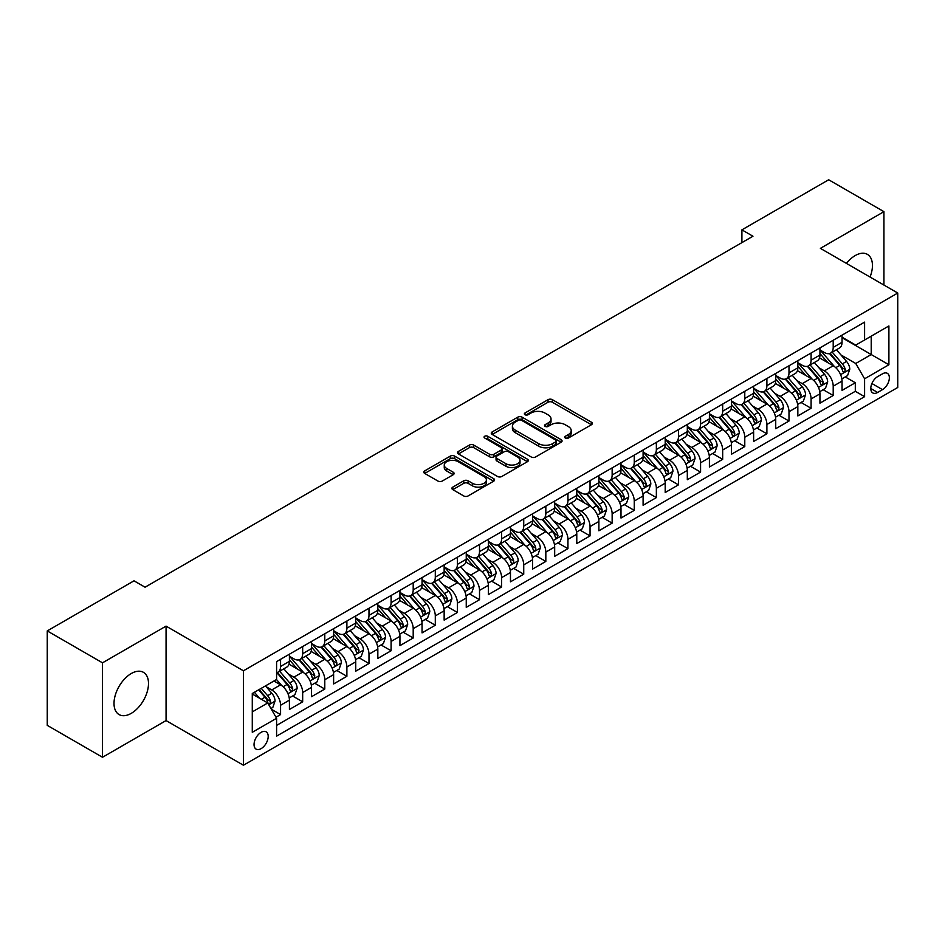 <?xml version="1.0" encoding="UTF-8"?>
<svg xmlns="http://www.w3.org/2000/svg" width="945" height="945" viewBox="0 0 945 945"><rect width="100%" height="100%" fill="white"/><g stroke="black" fill="none" stroke-linecap="round" stroke-linejoin="round"><path stroke-width="1.42" d="M565.346 438.043A2.15 1.24 0 0 0 568.382 438.043L591.44 424.73A3.071 1.772 0 0 0 592.338 423.478A3.071 1.772 0 0 0 591.44 422.226L552.388 399.676A3.071 1.772 0 0 0 548.041 399.676L524.995 412.989A2.15 1.24 0 0 0 524.357 413.875A2.15 1.24 0 0 0 524.995 414.749A2.15 1.24 0 0 0 528.031 414.749L531.007 413.024A9.816 5.67 0 0 1 544.899 413.024L548.159 414.902A9.816 5.67 0 0 1 551.029 418.907A9.816 5.67 0 0 1 548.159 422.923L545.17 424.648A2.15 1.24 0 0 0 544.544 425.522A2.15 1.24 0 0 0 545.17 426.396A2.15 1.24 0 0 0 548.206 426.396L551.195 424.671A9.816 5.67 0 0 1 565.075 424.671L568.335 426.549A9.816 5.67 0 0 1 571.205 430.566A9.816 5.67 0 0 1 568.335 434.57L565.346 436.295A2.15 1.24 0 0 0 564.72 437.169A2.15 1.24 0 0 0 565.346 438.043L565.346 436.295M131.249 713.357A24.381 14.08 120 0 0 147.184 691.87A24.381 14.08 120 0 0 143.439 672.332A24.381 14.08 120 0 0 131.249 673.537A24.381 14.08 120 0 0 115.325 695.024A24.381 14.08 120 0 0 119.058 714.562A24.381 14.08 120 0 0 131.249 713.357M870.05 277.039A24.381 14.08 120 0 0 867.392 254.359A24.381 14.08 120 0 0 855.201 255.575A24.381 14.08 120 0 0 846.425 263.395M261.115 748.641A10.005 5.776 120 0 0 267.659 739.829A10.005 5.776 120 0 0 266.124 731.82A10.005 5.776 120 0 0 261.115 732.316A10.005 5.776 120 0 0 254.583 741.128A10.005 5.776 120 0 0 256.119 749.137A10.005 5.776 120 0 0 261.115 748.641M452.797 487.124A3.071 1.772 0 0 0 451.887 488.376A3.071 1.772 0 0 0 452.797 489.628L463.747 495.948A3.071 1.772 0 0 0 468.094 495.948L493.692 481.17A3.071 1.772 0 0 0 494.589 479.918A3.071 1.772 0 0 0 493.692 478.666L454.639 456.116A3.071 1.772 0 0 0 450.292 456.116L424.695 470.893A3.071 1.772 0 0 0 423.797 472.146A3.071 1.772 0 0 0 424.695 473.41L437.925 481.04A3.071 1.772 0 0 0 442.272 481.04L453.222 474.721A3.071 1.772 0 0 0 454.12 473.469A3.071 1.772 0 0 0 453.222 472.216L446.666 468.425A8.21 4.737 0 0 1 444.256 465.07A8.21 4.737 0 0 1 449.324 460.699A8.21 4.737 0 0 1 458.266 461.727L483.982 476.563A8.21 4.737 0 0 1 486.391 479.918A8.21 4.737 0 0 1 481.324 484.301A8.21 4.737 0 0 1 472.37 483.273L468.094 480.792A3.071 1.772 0 0 0 463.747 480.792L452.797 487.124L452.797 489.628M166.06 626.122L102.509 662.823L47.25 630.917L47.25 725.358L102.509 757.264L166.06 720.574L243.432 765.237L243.432 670.796L166.06 626.122L166.06 720.574M883.929 285.047L883.929 211.668L820.378 248.358L897.75 293.033L243.432 670.796M883.929 211.668L828.67 179.763L741.908 229.859L741.908 242.617M47.25 630.917L134.013 580.821L145.069 587.199L752.964 236.238L741.908 229.859M531.232 456.99A3.071 1.772 0 0 0 535.567 456.99L561.176 442.213A3.071 1.772 0 0 0 562.074 440.961A3.071 1.772 0 0 0 561.176 439.708L522.112 417.158A3.071 1.772 0 0 0 517.777 417.158L492.168 431.936A3.071 1.772 0 0 0 491.27 433.188A3.071 1.772 0 0 0 492.168 434.44L531.232 456.99M485.541 438.515A2.15 1.24 0 0 1 487.726 438.811L487.726 436.259L527.428 459.187A3.071 1.772 0 0 1 528.326 460.439A3.071 1.772 0 0 1 527.428 461.692L501.83 476.469A3.071 1.772 0 0 1 497.483 476.469L458.431 453.919L458.431 451.415A3.071 1.772 0 0 0 457.534 452.667A3.071 1.772 0 0 0 458.431 453.919M458.431 451.415L469.393 445.095A3.071 1.772 0 0 1 473.728 445.095L489.569 454.238A3.071 1.772 0 0 0 493.904 454.238L501.181 450.044A3.071 1.772 0 0 0 502.078 448.792A3.071 1.772 0 0 0 501.181 447.54L484.69 438.019A2.15 1.24 0 0 1 484.053 437.133A2.15 1.24 0 0 1 485.387 435.988A2.15 1.24 0 0 1 487.726 436.259M275.987 717.22L280.57 714.574L271.392 709.27M266.183 686.731L271.735 689.944A12.509 7.217 60 0 1 280.57 705.253L289.418 700.15L289.418 709.471L302.672 701.804L292.619 696.004M288.284 673.974L293.836 677.175A12.509 7.217 60 0 1 302.672 692.496L311.519 687.381L311.519 696.701L324.785 689.047L314.72 683.235M310.385 661.205L315.937 664.418A12.509 7.217 60 0 1 324.785 679.727L333.62 674.624L333.62 683.944L346.886 676.289L336.833 670.477M332.498 648.447L338.05 651.648A12.509 7.217 60 0 1 346.886 666.969L355.733 661.866L355.733 671.174L368.987 663.52L358.935 657.708M354.599 635.69L360.151 638.891A12.509 7.217 60 0 1 368.987 654.2L377.835 649.097L377.835 658.417L391.1 650.762L381.036 644.951M376.701 622.92L382.252 626.122A12.509 7.217 60 0 1 391.1 641.442L399.936 636.339L399.936 645.659L413.201 637.993L403.149 632.193M398.814 610.163L404.365 613.364A12.509 7.217 60 0 1 413.201 628.685L422.049 623.57L422.049 632.89L435.302 625.236L425.25 619.424M420.915 597.394L426.467 600.607A12.509 7.217 60 0 1 435.302 615.916L444.15 610.813L444.15 620.133L457.415 612.466L447.351 606.666M443.016 584.636L448.568 587.837A12.509 7.217 60 0 1 457.415 603.158L466.251 598.055L466.251 607.363L479.517 599.709L469.464 593.897M465.129 571.879L470.681 575.08A12.509 7.217 60 0 1 479.517 590.389L488.364 585.286L488.364 594.606L501.618 586.951L491.565 581.14M487.23 559.109L492.782 562.31A12.509 7.217 60 0 1 501.618 577.631L510.465 572.528L510.465 581.837L523.731 574.182L513.667 568.382M509.331 546.352L514.883 549.553A12.509 7.217 60 0 1 523.731 564.862L532.567 559.759L532.567 569.079L545.832 561.424L535.78 555.613M531.444 533.582L536.996 536.795A12.509 7.217 60 0 1 545.832 552.104L554.68 547.001L554.68 556.321L567.945 548.655L557.881 542.855M553.546 520.825L559.097 524.026A12.509 7.217 60 0 1 567.945 539.347L576.781 534.244L576.781 543.552L590.046 535.898L579.982 530.086M575.647 508.056L581.199 511.269A12.509 7.217 60 0 1 590.046 526.578L598.882 521.475L598.882 530.795L612.147 523.14L602.095 517.328M597.76 495.298L603.312 498.499A12.509 7.217 60 0 1 612.147 513.82L620.995 508.717L620.995 518.025L634.26 510.371L624.196 504.571M619.861 482.541L625.413 485.742A12.509 7.217 60 0 1 634.26 501.051L643.096 495.948L643.096 505.268L656.362 497.613L646.297 491.802M641.974 469.771L647.514 472.984A12.509 7.217 60 0 1 656.362 488.293L665.197 483.19L665.197 492.51L678.463 484.844L668.41 479.044M664.075 457.014L669.627 460.215A12.509 7.217 60 0 1 678.463 475.536L687.31 470.421L687.31 479.741L700.576 472.087L690.511 466.275M686.176 444.244L691.728 447.457A12.509 7.217 60 0 1 700.576 462.766L709.411 457.663L709.411 466.984L722.677 459.329L712.613 453.517M708.289 431.487L713.829 434.688A12.509 7.217 60 0 1 722.677 450.009L731.513 444.906L731.513 454.214L744.778 446.56L734.726 440.76M730.39 418.729L735.942 421.931A12.509 7.217 60 0 1 744.778 437.24L753.626 432.137L753.626 441.457L766.891 433.802L756.827 427.99M752.492 405.96L758.044 409.161A12.509 7.217 60 0 1 766.891 424.482L775.727 419.379L775.727 428.699L788.992 421.033L778.94 415.233M774.605 393.203L780.145 396.404A12.509 7.217 60 0 1 788.992 411.725L797.84 406.61L797.84 415.93L811.093 408.275L801.041 402.464M796.706 380.433L802.258 383.646A12.509 7.217 60 0 1 811.093 398.955L819.941 393.852L819.941 403.172L833.207 395.506L833.207 386.198A12.509 7.217 -120 0 0 824.359 370.877L818.807 367.676M823.142 389.706L833.207 395.506M289.418 700.15A12.509 7.217 -120 0 0 280.57 684.83L273.944 681.002M311.519 687.381A12.509 7.217 -120 0 0 302.672 672.072L289.005 664.181M333.62 674.624A12.509 7.217 -120 0 0 324.785 659.315L311.106 651.412M355.733 661.866A12.509 7.217 -120 0 0 346.886 646.545L333.219 638.655M377.835 649.097A12.509 7.217 -120 0 0 368.987 633.788L355.32 625.897M399.936 636.339A12.509 7.217 -120 0 0 391.1 621.019L377.421 613.128M422.049 623.57A12.509 7.217 -120 0 0 413.201 608.261L399.534 600.37M444.15 610.813A12.509 7.217 -120 0 0 435.302 595.492L421.635 587.601M466.251 598.055A12.509 7.217 -120 0 0 457.415 582.734L443.748 574.843M488.364 585.286A12.509 7.217 -120 0 0 479.517 569.977L465.85 562.074M510.465 572.528A12.509 7.217 -120 0 0 501.618 557.207L487.951 549.317M532.567 559.759A12.509 7.217 -120 0 0 523.731 544.45L510.064 536.559M554.68 547.001A12.509 7.217 -120 0 0 545.832 531.681L532.165 523.79M576.781 534.244A12.509 7.217 -120 0 0 567.945 518.923L554.266 511.032M598.882 521.475A12.509 7.217 -120 0 0 590.046 506.166L576.379 498.263M620.995 508.717A12.509 7.217 -120 0 0 612.147 493.396L598.48 485.506M643.096 495.948A12.509 7.217 -120 0 0 634.26 480.639L620.582 472.748M665.197 483.19A12.509 7.217 -120 0 0 656.362 467.869L642.694 459.979M687.31 470.421A12.509 7.217 -120 0 0 678.463 455.112L664.796 447.221M709.411 457.663A12.509 7.217 -120 0 0 700.576 442.354L686.897 434.452M731.513 444.906A12.509 7.217 -120 0 0 722.677 429.585L709.01 421.694M753.626 432.137A12.509 7.217 -120 0 0 744.778 416.828L731.111 408.937M775.727 419.379A12.509 7.217 -120 0 0 766.891 404.058L753.212 396.168M797.84 406.61A12.509 7.217 -120 0 0 788.992 391.301L775.325 383.41M819.941 393.852A12.509 7.217 -120 0 0 811.093 378.532L797.426 370.641M882.5 373.818L877.633 376.618A9.686 5.599 120 0 0 871.302 385.158A9.686 5.599 120 0 0 872.79 392.931A9.686 5.599 120 0 0 877.633 392.447L882.5 389.635A9.686 5.599 120 0 0 888.832 381.107A9.686 5.599 120 0 0 887.343 373.334A9.686 5.599 120 0 0 882.5 373.818M243.432 765.237L897.75 387.474L897.75 293.033M252.28 711.892L267.754 702.962L276.59 718.271L276.59 736.143L864.592 396.664L864.592 378.791L855.745 363.482L840.92 354.918M276.59 718.271L252.28 732.304L252.28 693.512L276.59 679.479L276.59 661.606L864.592 322.127L864.592 339.999L888.902 325.954L888.902 364.758L864.592 378.791M289.418 656.243L293.836 658.795A12.509 7.217 60 0 0 300.085 659.421L308.932 654.318A12.509 7.217 -120 0 0 311.519 648.589L311.519 641.442M311.519 643.486L315.937 646.037A12.509 7.217 60 0 0 322.186 646.652L331.034 641.549A12.509 7.217 -120 0 0 333.62 635.831L333.62 628.673M333.62 630.717L338.05 633.268A12.509 7.217 60 0 0 344.299 633.894L353.135 628.791A12.509 7.217 -120 0 0 355.733 623.062L355.733 615.916M355.733 617.959L360.151 620.511A12.509 7.217 60 0 0 366.4 621.125L375.248 616.022A12.509 7.217 -120 0 0 377.835 610.305L377.835 603.158M377.835 605.202L382.252 607.753A12.509 7.217 60 0 0 388.513 608.367L397.349 603.264A12.509 7.217 -120 0 0 399.936 597.535L399.936 590.389M399.936 592.432L404.365 594.984A12.509 7.217 60 0 0 410.614 595.61L419.45 590.495A12.509 7.217 -120 0 0 422.049 584.778L422.049 577.631M422.049 579.675L426.467 582.226A12.509 7.217 60 0 0 432.715 582.841L441.563 577.738A12.509 7.217 -120 0 0 444.15 572.008L444.15 564.862M444.15 566.905L448.568 569.457A12.509 7.217 60 0 0 454.828 570.083L463.664 564.98A12.509 7.217 -120 0 0 466.251 559.251L466.251 552.104M466.251 554.148L470.681 556.699A12.509 7.217 60 0 0 476.93 557.314L485.765 552.211A12.509 7.217 -120 0 0 488.364 546.493L488.364 539.347M488.364 541.39L492.782 543.942A12.509 7.217 60 0 0 499.031 544.556L507.878 539.453A12.509 7.217 -120 0 0 510.465 533.724L510.465 526.578M510.465 528.621L514.883 531.173A12.509 7.217 60 0 0 521.144 531.799L529.98 526.684A12.509 7.217 -120 0 0 532.567 520.967L532.567 513.82M532.567 515.864L536.996 518.415A12.509 7.217 60 0 0 543.245 519.029L552.081 513.926A12.509 7.217 -120 0 0 554.68 508.197L554.68 501.051M554.68 503.094L559.097 505.646A12.509 7.217 60 0 0 565.346 506.272L574.194 501.169A12.509 7.217 -120 0 0 576.781 495.44L576.781 488.293M576.781 490.337L581.199 492.888A12.509 7.217 60 0 0 587.459 493.503L596.295 488.4A12.509 7.217 -120 0 0 598.882 482.682L598.882 475.536M598.882 477.568L603.312 480.131A12.509 7.217 60 0 0 609.56 480.745L618.408 475.642A12.509 7.217 -120 0 0 620.995 469.913L620.995 462.766M620.995 464.81L625.413 467.362A12.509 7.217 60 0 0 631.662 467.988L640.509 462.873A12.509 7.217 -120 0 0 643.096 457.156L643.096 450.009M643.096 452.053L647.514 454.604A12.509 7.217 60 0 0 653.775 455.218L662.61 450.115A12.509 7.217 -120 0 0 665.197 444.386L665.197 437.24M665.197 439.283L669.627 441.835A12.509 7.217 60 0 0 675.876 442.461L684.723 437.358A12.509 7.217 -120 0 0 687.31 431.629L687.31 424.482M687.31 426.526L691.728 429.077A12.509 7.217 60 0 0 697.977 429.691L706.825 424.588A12.509 7.217 -120 0 0 709.411 418.871L709.411 411.713M709.411 413.756L713.829 416.308A12.509 7.217 60 0 0 720.09 416.934L728.926 411.831A12.509 7.217 -120 0 0 731.513 406.102L731.513 398.955M731.513 400.999L735.942 403.55A12.509 7.217 60 0 0 742.191 404.165L751.039 399.062A12.509 7.217 -120 0 0 753.626 393.344L753.626 386.198M753.626 388.241L758.044 390.793A12.509 7.217 60 0 0 764.292 391.407L773.14 386.304A12.509 7.217 -120 0 0 775.727 380.575L775.727 373.429M775.727 375.472L780.145 378.024A12.509 7.217 60 0 0 786.405 378.65L795.241 373.547A12.509 7.217 -120 0 0 797.84 367.818L797.84 360.671M797.84 362.715L802.258 365.266A12.509 7.217 60 0 0 808.507 365.88L817.354 360.777A12.509 7.217 -120 0 0 819.941 355.048L819.941 347.902M276.59 725.417L855.308 391.301L855.308 382.749L842.042 390.403L842.042 381.095A12.509 7.217 -120 0 0 833.207 365.774L819.528 357.883M819.941 349.945L824.359 352.497A12.509 7.217 -120 0 0 830.608 353.123A12.509 7.217 -120 0 0 833.207 347.394L833.207 340.247M830.608 353.123L839.455 348.02A12.509 7.217 -120 0 0 842.042 342.291L842.042 335.144M280.57 659.303L280.57 666.461A12.509 7.217 60 0 1 277.984 672.178A12.509 7.217 60 0 1 276.59 672.686M277.984 672.178L286.819 667.076A12.509 7.217 -120 0 0 289.418 661.346L289.418 654.2M302.672 646.545L302.672 653.692A12.509 7.217 60 0 1 300.085 659.421M324.785 633.788L324.785 640.934A12.509 7.217 60 0 1 322.186 646.652M346.886 621.019L346.886 628.165A12.509 7.217 60 0 1 344.299 633.894M368.987 608.261L368.987 615.408A12.509 7.217 60 0 1 366.4 621.125M391.1 595.492L391.1 602.638A12.509 7.217 60 0 1 388.513 608.367M413.201 582.734L413.201 589.881A12.509 7.217 60 0 1 410.614 595.61M435.302 569.977L435.302 577.123A12.509 7.217 60 0 1 432.715 582.841M457.415 557.207L457.415 564.354A12.509 7.217 60 0 1 454.828 570.083M479.517 544.45L479.517 551.596A12.509 7.217 60 0 1 476.93 557.314M501.618 531.681L501.618 538.827A12.509 7.217 60 0 1 499.031 544.556M523.731 518.923L523.731 526.07A12.509 7.217 60 0 1 521.144 531.799M545.832 506.166L545.832 513.312A12.509 7.217 60 0 1 543.245 519.029M567.945 493.396L567.945 500.543A12.509 7.217 60 0 1 565.346 506.272M590.046 480.639L590.046 487.785A12.509 7.217 60 0 1 587.459 493.503M612.147 467.869L612.147 475.016A12.509 7.217 60 0 1 609.56 480.745M634.26 455.112L634.26 462.259A12.509 7.217 60 0 1 631.662 467.988M656.362 442.343L656.362 449.501A12.509 7.217 60 0 1 653.775 455.218M678.463 429.585L678.463 436.732A12.509 7.217 60 0 1 675.876 442.461M700.576 416.828L700.576 423.974A12.509 7.217 60 0 1 697.977 429.691M722.677 404.058L722.677 411.205A12.509 7.217 60 0 1 720.09 416.934M744.778 391.301L744.778 398.447A12.509 7.217 60 0 1 742.191 404.165M766.891 378.532L766.891 385.678A12.509 7.217 60 0 1 764.292 391.407M788.992 365.774L788.992 372.921A12.509 7.217 60 0 1 786.405 378.65M811.093 353.017L811.093 360.163A12.509 7.217 60 0 1 808.507 365.88M811.093 398.955L811.093 408.275M788.992 411.725L788.992 421.033M766.891 424.482L766.891 433.802M744.778 437.24L744.778 446.56M722.677 450.009L722.677 459.329M700.576 462.766L700.576 472.087M678.463 475.536L678.463 484.844M656.362 488.293L656.362 497.613M634.26 501.051L634.26 510.371M612.147 513.82L612.147 523.14M590.046 526.578L590.046 535.898M567.945 539.347L567.945 548.655M545.832 552.104L545.832 561.424M523.731 564.862L523.731 574.182M501.618 577.631L501.618 586.951M479.517 590.389L479.517 599.709M457.415 603.158L457.415 612.466M435.302 615.916L435.302 625.236M413.201 628.685L413.201 637.993M391.1 641.442L391.1 650.762M368.987 654.2L368.987 663.52M346.886 666.969L346.886 676.289M324.785 679.727L324.785 689.047M302.672 692.496L302.672 701.804M280.57 705.253L280.57 714.574M267.754 702.962L252.28 694.02M855.745 363.482L871.219 354.54L871.219 336.16L888.902 325.954M842.042 337.696L888.902 364.758M842.042 337.188L855.745 345.102L864.592 339.999M102.509 662.823L102.509 757.264M845.255 376.937L855.308 382.749M855.308 391.301L864.592 396.664M566.209 438.35L568.335 437.122A9.816 5.67 0 0 0 571.205 433.117L571.205 430.566M551.029 418.907L551.029 421.458A9.816 5.67 0 0 1 548.159 425.474L546.033 426.703M591.405 424.754L552.388 402.239A3.071 1.772 0 0 0 548.041 402.239L525.845 415.044M561.129 442.236L522.112 419.71A3.071 1.772 0 0 0 517.777 419.71L492.215 434.464M555.743 441.835A2.15 1.24 0 0 0 556.381 440.961A2.15 1.24 0 0 0 555.743 440.086L521.463 420.289A2.15 1.24 0 0 0 518.427 420.289L515.285 422.108A9.816 5.67 0 0 0 512.403 426.112A9.816 5.67 0 0 0 515.285 430.129L538.709 443.654A9.816 5.67 0 0 0 552.601 443.654L555.743 441.835L555.743 444.386A2.15 1.24 0 0 0 556.381 443.512L556.381 440.961M512.403 426.112L512.403 428.664A9.816 5.67 0 0 0 515.285 432.68L515.285 430.129M555.743 444.386L552.601 446.205A9.816 5.67 0 0 1 538.709 446.205L515.285 432.68M458.479 453.943L469.393 447.646L469.393 445.095M502.078 448.792L502.078 451.344A3.071 1.772 0 0 1 501.181 452.596L493.904 456.789A3.071 1.772 0 0 1 489.569 456.789L473.728 447.646A3.071 1.772 0 0 0 469.393 447.646M487.726 438.811L527.393 461.715M506 463.723A8.21 4.737 0 0 0 514.954 464.751A8.21 4.737 0 0 0 520.022 460.38A8.21 4.737 0 0 0 517.612 457.026L508.552 451.793A3.071 1.772 0 0 0 504.217 451.793L496.952 455.986A3.071 1.772 0 0 0 496.042 457.238A3.071 1.772 0 0 0 496.952 458.502L506 463.723L506 466.275A8.21 4.737 0 0 0 514.954 467.303A8.21 4.737 0 0 0 520.022 462.932L520.022 460.38M496.042 457.238L496.042 459.802A3.071 1.772 0 0 0 496.952 461.054L496.952 458.502M506 466.275L496.952 461.054M486.391 479.918L486.391 482.47A8.21 4.737 0 0 1 481.324 486.852A8.21 4.737 0 0 1 472.37 485.824L468.094 483.344A3.071 1.772 0 0 0 463.747 483.344L452.832 489.652M444.256 465.07L444.256 467.621A8.21 4.737 0 0 0 446.666 470.976L446.666 468.425M453.187 474.744L446.666 470.976M493.656 481.194L454.639 458.668A3.071 1.772 0 0 0 450.292 458.668L424.73 473.433M841.853 378.898L847.57 375.602L849.779 369.223A8.281 4.784 -120 0 0 846.555 361.439L836.455 349.744M834.435 366.577L822.457 352.709A23.92 13.809 -120 0 0 819.941 350.087M827.867 362.691L821.158 354.93A19.857 11.458 -120 0 0 819.941 353.595M829.486 353.572L839.703 365.396A8.281 4.784 60 0 1 842.656 371.101C843.897 372.767 844.783 372.259 845.303 369.578A8.281 4.784 -120 0 0 842.349 363.872L832.25 352.178M830.088 353.383L841.062 366.081A4.217 2.433 60 0 1 842.125 367.735L845.303 369.578M842.656 371.101L843.259 372.082M819.752 391.667L825.469 388.36L827.678 381.981A8.281 4.784 -120 0 0 824.453 374.208L814.354 362.514M812.322 379.347L800.344 365.479A23.92 13.809 -120 0 0 797.84 362.845M805.754 375.448L799.057 367.699A19.857 11.458 -120 0 0 797.84 366.365M807.384 366.329L817.602 378.165A8.281 4.784 60 0 1 820.555 383.871C821.796 385.536 822.682 385.028 823.201 382.335A8.281 4.784 -120 0 0 820.248 376.63L810.149 364.935M807.987 366.14L818.961 378.851A4.217 2.433 60 0 1 820.024 380.504L823.201 382.335M820.555 383.871L821.158 384.851M797.651 404.425L803.356 401.129L805.565 394.75A8.281 4.784 -120 0 0 802.34 386.966L792.241 375.271M790.221 392.104L778.243 378.236A23.92 13.809 -120 0 0 775.727 375.614M783.653 388.218L776.955 380.457A19.857 11.458 -120 0 0 775.727 379.122M785.271 379.099L795.489 390.923A8.281 4.784 60 0 1 798.442 396.628C799.694 398.294 800.569 397.786 801.1 395.093A8.281 4.784 -120 0 0 798.147 389.387L788.047 377.693M785.874 378.898L796.848 391.608A4.217 2.433 60 0 1 797.923 393.262L801.1 395.093M798.442 396.628L799.045 397.609M775.538 417.182L781.255 413.886L783.464 407.508A8.281 4.784 -120 0 0 780.239 399.723L770.14 388.041M768.12 404.873L756.142 391.006A23.92 13.809 -120 0 0 753.626 388.371M761.552 400.975L754.842 393.226A19.857 11.458 -120 0 0 753.626 391.891M763.17 391.856L773.388 403.68A8.281 4.784 60 0 1 776.341 409.398C777.581 411.063 778.467 410.543 778.987 407.862A8.281 4.784 -120 0 0 776.034 402.157L765.934 390.462M763.773 391.667L774.746 404.377A4.217 2.433 60 0 1 775.81 406.019L778.987 407.862M776.341 409.398L776.944 410.378M753.437 429.951L759.154 426.656L761.363 420.265A8.281 4.784 -120 0 0 758.138 412.492L748.038 400.798M746.007 417.631L734.029 403.763A23.92 13.809 -120 0 0 731.513 401.141M739.439 413.745L732.741 405.984A19.857 11.458 -120 0 0 731.513 404.649M741.069 404.625L751.287 416.45A8.281 4.784 60 0 1 754.24 422.155C755.48 423.821 756.366 423.313 756.886 420.619A8.281 4.784 -120 0 0 753.933 414.914L743.833 403.22M741.671 404.425L752.645 417.135A4.217 2.433 60 0 1 753.708 418.789L756.886 420.619M754.24 422.155L754.842 423.136M731.335 442.709L737.041 439.413L739.25 433.034A8.281 4.784 -120 0 0 736.025 425.25L725.925 413.556M723.905 430.4L711.928 416.532A23.92 13.809 -120 0 0 709.411 413.898M717.338 426.502L710.64 418.741A19.857 11.458 -120 0 0 709.411 417.418M718.956 417.383L729.174 429.207A8.281 4.784 60 0 1 732.127 434.913C733.379 436.578 734.253 436.07 734.785 433.389A8.281 4.784 -120 0 0 731.832 427.683L721.732 415.989M719.558 417.194L730.532 429.892A4.217 2.433 60 0 1 731.595 431.546L734.785 433.389M732.127 434.913L732.729 435.893M709.222 455.478L714.94 452.171L717.149 445.792A8.281 4.784 -120 0 0 713.924 438.019L703.824 426.325M701.804 443.158L689.826 429.29A23.92 13.809 -120 0 0 687.31 426.656M695.225 439.271L688.527 431.511A19.857 11.458 -120 0 0 687.31 430.176M696.855 430.14L707.073 441.976A8.281 4.784 60 0 1 710.026 447.682C711.266 449.347 712.152 448.84 712.672 446.146A8.281 4.784 -120 0 0 709.719 440.441L699.619 428.746M697.457 429.951L708.431 442.662A4.217 2.433 60 0 1 709.494 444.315L712.672 446.146M710.026 447.682L710.628 448.662M687.121 468.236L692.839 464.94L695.047 458.561A8.281 4.784 -120 0 0 691.823 450.777L681.723 439.082M679.691 455.915L667.713 442.047A23.92 13.809 -120 0 0 665.197 439.425M673.124 452.029L666.426 444.268A19.857 11.458 -120 0 0 665.197 442.933M674.754 442.91L684.96 454.734A8.281 4.784 60 0 1 687.925 460.439C689.165 462.105 690.051 461.597 690.571 458.916A8.281 4.784 -120 0 0 687.617 453.198L677.518 441.504M675.356 442.709L686.33 455.419A4.217 2.433 60 0 1 687.393 457.073L690.571 458.916M687.925 460.439L688.527 461.42M665.02 480.993L670.726 477.697L672.934 471.319A8.281 4.784 -120 0 0 669.71 463.546L659.61 451.852M657.59 468.685L645.612 454.817A23.92 13.809 -120 0 0 643.096 452.183M651.022 464.786L644.325 457.037A19.857 11.458 -120 0 0 643.096 455.703M652.641 455.667L662.858 467.491A8.281 4.784 60 0 1 665.812 473.209C667.064 474.874 667.938 474.355 668.469 471.673A8.281 4.784 -120 0 0 665.516 465.968L655.417 454.273M653.243 455.478L664.217 468.188A4.217 2.433 60 0 1 665.28 469.83L668.469 471.673M665.812 473.209L666.414 474.189M642.907 493.762L648.624 490.467L650.833 484.076A8.281 4.784 -120 0 0 647.608 476.304L637.509 464.609M635.489 481.442L623.511 467.574A23.92 13.809 -120 0 0 620.995 464.952M628.909 477.556L622.212 469.795A19.857 11.458 -120 0 0 620.995 468.46M630.539 468.436L640.757 480.261A8.281 4.784 60 0 1 643.71 485.966C644.951 487.632 645.837 487.124 646.356 484.431A8.281 4.784 -120 0 0 643.403 478.725L633.304 467.031M631.142 468.236L642.116 480.946A4.217 2.433 60 0 1 643.179 482.6L646.356 484.431M643.71 485.966L644.313 486.947M620.806 506.52L626.523 503.224L628.732 496.846A8.281 4.784 -120 0 0 625.507 489.061L615.408 477.367M613.376 494.211L601.398 480.343A23.92 13.809 -120 0 0 598.882 477.709M606.808 490.313L600.11 482.564A19.857 11.458 -120 0 0 598.882 481.229M608.438 481.194L618.644 493.018A8.281 4.784 60 0 1 621.597 498.724C622.849 500.389 623.735 499.881 624.255 497.2A8.281 4.784 -120 0 0 621.302 491.494L611.202 479.8M609.029 481.005L620.014 493.715A4.217 2.433 60 0 1 621.078 495.357L624.255 497.2M621.597 498.724L622.2 499.716M598.705 519.289L604.41 515.994L606.619 509.603A8.281 4.784 -120 0 0 603.394 501.83L593.295 490.136M591.275 506.969L579.297 493.101A23.92 13.809 -120 0 0 576.781 490.467M584.707 503.083L578.009 495.322A19.857 11.458 -120 0 0 576.781 493.987M586.325 493.952L596.543 505.788A8.281 4.784 60 0 1 599.496 511.493C600.748 513.159 601.622 512.651 602.154 509.957A8.281 4.784 -120 0 0 599.201 504.252L589.101 492.558M586.928 493.762L597.901 506.473A4.217 2.433 60 0 1 598.965 508.126L602.154 509.957M599.496 511.493L600.099 512.473M576.592 532.047L582.309 528.751L584.518 522.372A8.281 4.784 -120 0 0 581.293 514.588L571.193 502.894M569.173 519.726L557.196 505.858A23.92 13.809 -120 0 0 554.68 503.236M562.594 515.84L555.896 508.079A19.857 11.458 -120 0 0 554.68 506.744M564.224 506.721L574.442 518.545A8.281 4.784 60 0 1 577.395 524.251C578.635 525.916 579.521 525.408 580.041 522.727A8.281 4.784 -120 0 0 577.088 517.01L566.988 505.327M564.827 506.52L575.8 519.23A4.217 2.433 60 0 1 576.863 520.884L580.041 522.727M577.395 524.251L577.997 525.231M554.491 544.816L560.208 541.509L562.417 535.13A8.281 4.784 -120 0 0 559.192 527.357L549.08 515.663M547.06 532.496L535.083 518.628A23.92 13.809 -120 0 0 532.567 515.994M540.493 528.598L533.795 520.849A19.857 11.458 -120 0 0 532.567 519.514M542.123 519.478L552.329 531.314A8.281 4.784 60 0 1 555.282 537.02C556.534 538.685 557.42 538.166 557.94 535.484A8.281 4.784 -120 0 0 554.987 529.779L544.887 518.084M542.713 519.289L553.699 532A4.217 2.433 60 0 1 554.762 533.653L557.94 535.484M555.282 537.02L555.884 538M532.389 557.574L538.095 554.278L540.304 547.887A8.281 4.784 -120 0 0 537.079 540.115L526.979 528.42M524.959 545.253L512.981 531.385A23.92 13.809 -120 0 0 510.465 528.763M518.392 541.367L511.694 533.606A19.857 11.458 -120 0 0 510.465 532.271M520.01 532.248L530.228 544.072A8.281 4.784 60 0 1 533.181 549.777C534.421 551.443 535.307 550.935 535.839 548.242A8.281 4.784 -120 0 0 532.885 542.536L522.786 530.842M520.612 532.047L531.586 544.757A4.217 2.433 60 0 1 532.649 546.411L535.839 548.242M533.181 549.777L533.783 550.758M510.276 570.331L515.994 567.035L518.203 560.657A8.281 4.784 -120 0 0 514.978 552.872L504.878 541.178M502.846 558.022L490.868 544.155A23.92 13.809 -120 0 0 488.364 541.52M496.279 554.124L489.581 546.375A19.857 11.458 -120 0 0 488.364 545.041M497.909 545.005L508.126 556.829A8.281 4.784 60 0 1 511.08 562.535C512.32 564.2 513.206 563.692 513.726 561.011A8.281 4.784 -120 0 0 510.772 555.306L500.673 543.611M498.511 544.816L509.485 557.526A4.217 2.433 60 0 1 510.548 559.168L513.726 561.011M511.08 562.535L511.682 563.527M488.175 583.1L493.892 579.805L496.101 573.414A8.281 4.784 -120 0 0 492.865 565.642L482.765 553.947M480.745 570.78L468.767 556.912A23.92 13.809 -120 0 0 466.251 554.278M474.177 566.894L467.48 559.133A19.857 11.458 -120 0 0 466.251 557.798M475.808 557.763L486.013 569.599A8.281 4.784 60 0 1 488.967 575.304C490.219 576.97 491.105 576.462 491.624 573.769A8.281 4.784 -120 0 0 488.671 568.063L478.572 556.369M476.398 557.574L487.384 570.284A4.217 2.433 60 0 1 488.447 571.938L491.624 573.769M488.967 575.304L489.569 576.285M466.074 595.858L471.779 592.562L473.988 586.183A8.281 4.784 -120 0 0 470.764 578.399L460.664 566.705M458.644 583.537L446.666 569.67A23.92 13.809 -120 0 0 444.15 567.047M452.076 579.651L445.378 571.89A19.857 11.458 -120 0 0 444.15 570.556M453.694 570.532L463.912 582.356A8.281 4.784 60 0 1 466.865 588.062C468.106 589.727 468.992 589.219 469.523 586.538A8.281 4.784 -120 0 0 466.57 580.832L456.47 569.138M454.297 570.343L465.271 583.041A4.217 2.433 60 0 1 466.334 584.695L469.523 586.538M466.865 588.062L467.468 589.042M443.961 608.627L449.678 605.32L451.887 598.941A8.281 4.784 -120 0 0 448.662 591.168L438.563 579.474M436.531 596.307L424.553 582.439A23.92 13.809 -120 0 0 422.049 579.805M429.963 592.409L423.265 584.66A19.857 11.458 -120 0 0 422.049 583.325M431.593 583.289L441.811 595.126A8.281 4.784 60 0 1 444.764 600.831C446.005 602.497 446.89 601.989 447.41 599.295A8.281 4.784 -120 0 0 444.457 593.59L434.357 581.896M432.196 583.1L443.17 595.811A4.217 2.433 60 0 1 444.233 597.464L447.41 599.295M444.764 600.831L445.367 601.811M421.86 621.385L427.565 618.089L429.786 611.71A8.281 4.784 -120 0 0 426.549 603.926L416.45 592.231M414.43 609.064L402.452 595.196A23.92 13.809 -120 0 0 399.936 592.574M407.862 605.178L401.164 597.417A19.857 11.458 -120 0 0 399.936 596.082M409.492 596.059L419.698 607.883A8.281 4.784 60 0 1 422.651 613.589C423.903 615.254 424.789 614.746 425.309 612.053A8.281 4.784 -120 0 0 422.356 606.347L412.256 594.653M410.083 595.858L421.068 608.568A4.217 2.433 60 0 1 422.131 610.222L425.309 612.053M422.651 613.589L423.254 614.569M399.759 634.142L405.464 630.847L407.673 624.468A8.281 4.784 -120 0 0 404.448 616.683L394.348 605.001M392.329 621.834L380.351 607.966A23.92 13.809 -120 0 0 377.835 605.332M385.761 617.935L379.063 610.186A19.857 11.458 -120 0 0 377.835 608.852M387.379 608.816L397.597 620.641A8.281 4.784 60 0 1 400.55 626.358C401.79 628.023 402.676 627.504 403.208 624.822A8.281 4.784 -120 0 0 400.255 619.117L390.155 607.422M387.982 608.627L398.955 621.337A4.217 2.433 60 0 1 400.018 622.979L403.208 624.822M400.55 626.358L401.152 627.338M377.646 646.912L383.363 643.616L385.572 637.225A8.281 4.784 -120 0 0 382.347 629.453L372.247 617.758M370.216 634.591L358.238 620.723A23.92 13.809 -120 0 0 355.733 618.101M363.648 630.705L356.95 622.944A19.857 11.458 -120 0 0 355.733 621.609M365.278 621.586L375.496 633.41A8.281 4.784 60 0 1 378.449 639.115C379.689 640.781 380.575 640.273 381.095 637.58A8.281 4.784 -120 0 0 378.142 631.874L368.042 620.18M365.88 621.385L376.854 634.095A4.217 2.433 60 0 1 377.917 635.749L381.095 637.58M378.449 639.115L379.051 640.096M355.544 659.669L361.25 656.373L363.471 649.995A8.281 4.784 -120 0 0 360.234 642.21L350.134 630.516M348.114 647.36L336.136 633.493A23.92 13.809 -120 0 0 333.62 630.858M341.547 643.462L334.849 635.701A19.857 11.458 -120 0 0 333.62 634.378M343.165 634.343L353.383 646.167A8.281 4.784 60 0 1 356.336 651.873C357.588 653.538 358.474 653.03 358.994 650.349A8.281 4.784 -120 0 0 356.041 644.644L345.941 632.949M343.767 634.154L354.753 646.852A4.217 2.433 60 0 1 355.816 648.506L358.994 650.349M356.336 651.873L356.938 652.853M333.443 672.438L339.149 669.131L341.358 662.752A8.281 4.784 -120 0 0 338.133 654.979L328.033 643.285M326.013 660.118L314.035 646.25A23.92 13.809 -120 0 0 311.519 643.616M319.445 656.232L312.736 648.471A19.857 11.458 -120 0 0 311.519 647.136M321.064 647.101L331.282 658.937A8.281 4.784 60 0 1 334.235 664.642C335.475 666.308 336.361 665.8 336.892 663.106A8.281 4.784 -120 0 0 333.939 657.401L323.828 645.707M321.666 646.912L332.64 659.622A4.217 2.433 60 0 1 333.703 661.276L336.892 663.106M334.235 664.642L334.837 665.623M311.33 685.196L317.047 681.9L319.256 675.521A8.281 4.784 -120 0 0 316.032 667.737L305.932 656.043M303.9 672.875L291.922 659.008A23.92 13.809 -120 0 0 289.418 656.385M297.332 668.989L290.635 661.228A19.857 11.458 -120 0 0 289.418 659.893M298.963 659.87L309.18 671.694A8.281 4.784 60 0 1 312.133 677.4C313.374 679.065 314.26 678.557 314.779 675.876A8.281 4.784 -120 0 0 311.826 670.159L301.727 658.464M299.565 659.669L310.539 672.379A4.217 2.433 60 0 1 311.602 674.033L314.779 675.876M312.133 677.4L312.736 678.38M289.229 697.953L294.935 694.658L297.143 688.279A8.281 4.784 -120 0 0 293.919 680.506L283.819 668.812M281.799 685.645L276.507 679.514M275.231 681.747L274.369 680.754M276.85 672.627L287.067 684.452A8.281 4.784 60 0 1 290.02 690.169C291.273 691.834 292.159 691.315 292.678 688.633A8.281 4.784 -120 0 0 289.725 682.928L279.625 671.233M277.452 672.438L288.438 685.149A4.217 2.433 60 0 1 289.501 686.791L292.678 688.633M290.02 690.169L290.623 691.149M270.955 708.514L272.833 707.427L275.042 701.036A8.281 4.784 -120 0 0 271.817 693.264L265.462 685.905M259.521 698.201L254.406 692.283M253.13 694.516L252.28 693.535M258.611 689.862L264.966 697.221A8.281 4.784 60 0 1 267.919 702.926C269.16 704.592 270.046 704.084 270.577 701.391A8.281 4.784 -120 0 0 267.612 695.685L261.257 688.326M259.119 689.566L266.325 697.906A4.217 2.433 60 0 1 267.388 699.56L270.577 701.391M267.919 702.926L268.522 703.907M271.735 689.944L280.57 684.83M293.836 677.175L302.672 672.072M315.937 664.418L324.785 659.315M338.05 651.648L346.886 646.545M360.151 638.891L368.987 633.788M382.252 626.122L391.1 621.019M404.365 613.364L413.201 608.261M426.467 600.607L435.302 595.492M448.568 587.837L457.415 582.734M470.681 575.08L479.517 569.977M492.782 562.31L501.618 557.207M514.883 549.553L523.731 544.45M536.996 536.795L545.832 531.681M559.097 524.026L567.945 518.923M581.199 511.269L590.046 506.166M603.312 498.499L612.147 493.396M625.413 485.742L634.26 480.639M647.514 472.984L656.362 467.869M669.627 460.215L678.463 455.112M691.728 447.457L700.576 442.354M713.829 434.688L722.677 429.585M735.942 421.931L744.778 416.828M758.044 409.161L766.891 404.058M780.145 396.404L788.992 391.301M802.258 383.646L811.093 378.532M824.359 370.877L833.207 365.774M833.207 347.394L842.042 342.291M280.57 666.461L289.418 661.346M302.672 653.692L311.519 648.589M324.785 640.934L333.62 635.831M346.886 628.165L355.733 623.062M368.987 615.408L377.835 610.305M391.1 602.638L399.936 597.535M413.201 589.881L422.049 584.778M435.302 577.123L444.15 572.008M457.415 564.354L466.251 559.251M479.517 551.596L488.364 546.493M501.618 538.827L510.465 533.724M523.731 526.07L532.567 520.967M545.832 513.312L554.68 508.197M567.945 500.543L576.781 495.44M590.046 487.785L598.882 482.682M612.147 475.016L620.995 469.913M634.26 462.259L643.096 457.156M656.362 449.501L665.197 444.386M678.463 436.732L687.31 431.629M700.576 423.974L709.411 418.871M722.677 411.205L731.513 406.102M744.778 398.447L753.626 393.344M766.891 385.678L775.727 380.575M788.992 372.921L797.84 367.818M811.093 360.163L819.941 355.048M833.207 386.198L842.042 381.095M871.892 383.516L882.5 389.635M870.782 388.489L877.633 392.447M568.335 437.122L568.335 434.57M545.17 426.396L545.17 424.648M548.159 425.474L548.159 422.923M524.995 414.749L524.995 412.989M548.041 402.239L548.041 399.676M552.388 402.239L552.388 399.676M591.44 424.73L591.44 422.226M492.168 434.44L492.168 431.936M517.777 419.71L517.777 417.158M522.112 419.71L522.112 417.158M561.176 442.213L561.176 439.708M538.709 446.205L538.709 443.654M552.601 446.205L552.601 443.654M473.728 447.646L473.728 445.095M489.569 456.789L489.569 454.238M493.904 456.789L493.904 454.238M501.181 452.596L501.181 450.044M527.428 461.692L527.428 459.187M463.747 483.344L463.747 480.792M468.094 483.344L468.094 480.792M472.37 485.824L472.37 483.273M453.222 474.721L453.222 472.216M424.695 473.41L424.695 470.893M450.292 458.668L450.292 456.116M454.639 458.668L454.639 456.116M493.692 481.17L493.692 478.666M840.601 374.657L849.732 369.377M822.457 352.709L823.591 352.06M842.349 363.872L846.555 361.439M835.746 367.676L839.703 365.396M818.488 387.415L827.619 382.146M800.344 365.479L801.49 364.817M820.248 376.63L824.453 374.208M813.645 380.445L817.602 378.165M796.387 400.172L805.518 394.904M778.243 378.236L779.377 377.587M798.147 389.387L802.34 386.966M791.544 393.203L795.489 390.923M774.274 412.941L783.405 407.673M756.142 391.006L757.276 390.344M776.034 402.157L780.239 399.723M769.431 405.972L773.388 403.68M752.173 425.699L761.304 420.43M734.029 403.763L735.175 403.102M753.933 414.914L758.138 412.492M747.33 418.729L751.287 416.45M730.072 438.468L739.203 433.188M711.928 416.532L713.062 415.871M731.832 427.683L736.025 425.25M725.228 431.487L729.174 429.207M707.959 451.226L717.09 445.957M689.826 429.29L690.96 428.628M709.719 440.441L713.924 438.019M703.115 444.256L707.073 441.976M685.857 463.983L694.988 458.715M667.713 442.047L668.859 441.398M687.617 453.198L691.823 450.777M681.014 457.014L684.96 454.734M663.756 476.752L672.887 471.484M645.612 454.817L646.746 454.155M665.516 465.968L669.71 463.546M658.913 469.783L662.858 467.491M641.643 489.51L650.774 484.242M623.511 467.574L624.645 466.924M643.403 478.725L647.608 476.304M636.8 482.541L640.757 480.261M619.542 502.279L628.673 496.999M601.398 480.343L602.544 479.682M621.302 491.494L625.507 489.061M614.699 495.298L618.644 493.018M597.441 515.037L606.572 509.768M579.297 493.101L580.431 492.439M599.201 504.252L603.394 501.83M592.598 508.067L596.543 505.788M575.328 527.806L584.459 522.526M557.196 505.858L558.33 505.209M577.088 517.01L581.293 514.588M570.485 520.825L574.442 518.545M553.227 540.564L562.358 535.295M535.083 518.628L536.228 517.966M554.987 529.779L559.192 527.357M548.383 533.594L552.329 531.314M531.125 553.321L540.256 548.053M512.981 531.385L514.115 530.736M532.885 542.536L537.079 540.115M526.282 546.352L530.228 544.072M509.012 566.09L518.143 560.81M490.868 544.155L492.014 543.493M510.772 555.306L514.978 552.872M504.169 559.109L508.126 556.829M486.911 578.848L496.042 573.58M468.767 556.912L469.913 556.251M488.671 568.063L492.865 565.642M482.068 571.879L486.013 569.599M464.81 591.617L473.941 586.337M446.666 569.67L447.8 569.02M466.57 580.832L470.764 578.399M459.967 584.636L463.912 582.356M442.697 604.375L451.828 599.106M424.553 582.439L425.699 581.777M444.457 593.59L448.662 591.168M437.854 597.405L441.811 595.126M420.596 617.132L429.727 611.864M402.452 595.196L403.586 594.547M422.356 606.347L426.549 603.926M415.753 610.163L419.698 607.883M398.495 629.902L407.626 624.633M380.351 607.966L381.485 607.304M400.255 619.117L404.448 616.683M393.64 622.932L397.597 620.641M376.382 642.659L385.513 637.391M358.238 620.723L359.383 620.062M378.142 631.874L382.347 629.453M371.539 635.69L375.496 633.41M354.281 655.428L363.412 650.148M336.136 633.493L337.27 632.831M356.041 644.644L360.234 642.21M349.437 648.447L353.383 646.167M332.179 668.186L341.31 662.918M314.035 646.25L315.169 645.589M333.939 657.401L338.133 654.979M327.324 661.216L331.282 658.937M310.066 680.943L319.197 675.675M291.922 659.008L293.068 658.358M311.826 670.159L316.032 667.737M305.223 673.974L309.18 671.694M287.965 693.713L297.096 688.444M289.725 682.928L293.919 680.506M283.122 686.743L287.067 684.452M268.805 704.781L274.995 701.202M267.612 695.685L271.817 693.264M261.387 699.288L264.966 697.221"/></g></svg>
